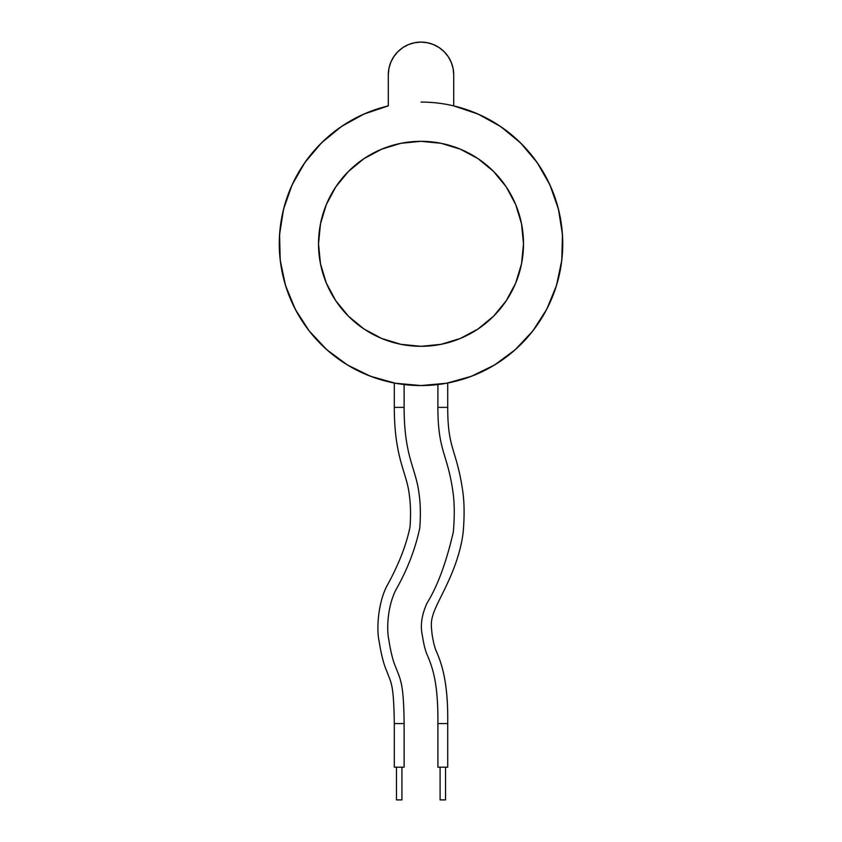 <?xml version="1.0" encoding="UTF-8"?>
<svg xmlns="http://www.w3.org/2000/svg" width="842" height="842" viewBox="0 0 842 842"><rect width="100%" height="100%" fill="white"/><g stroke="black" fill="none" stroke-linecap="round" stroke-linejoin="round"><path stroke-width="1.26" d="M440.092 767.188L440.092 799.9L445.544 799.9L445.544 767.188L445.544 799.9L440.092 799.9L440.092 767.188M396.477 767.188L396.477 799.9L401.929 799.9L401.929 767.188L401.929 799.9L396.477 799.9L396.477 767.188M404.107 407.37L394.298 407.37C394.361 458.922 407.023 472.72 409.307 495.012C410.633 504.19 410.864 514.83 410.022 526.924C406.307 545.153 398.613 564.803 386.931 585.906C378.458 601.872 376.174 628.342 379.132 641.33C381.247 654.708 383.805 664.685 386.815 671.263C391.193 683.43 393.719 683.294 394.298 723.573L404.107 723.573C403.739 683.009 400.403 679.631 395.95 667.695C393.172 661.654 390.814 652.424 388.857 640.004C386.225 627.448 388.025 605.114 395.929 589.81C407.349 569.676 415.285 549.1 419.769 528.071C420.747 514.999 420.505 503.527 419.032 493.686C416.043 468.299 404.149 457.08 404.107 407.37L404.107 384.552L404.107 407.37C404.149 457.08 416.043 468.299 419.032 493.686C420.505 503.527 420.747 514.999 419.769 528.071C415.285 549.1 407.349 569.676 395.929 589.81C388.025 605.114 386.225 627.448 388.857 640.004C390.814 652.424 393.172 661.654 395.95 667.695C400.403 679.631 403.739 683.009 404.107 723.573L394.298 723.573L394.298 767.188L404.107 767.188L404.107 723.573L404.107 767.188L394.298 767.188L394.298 723.573C393.719 683.294 391.193 683.43 386.815 671.263C383.805 664.685 381.247 654.708 379.132 641.33C376.174 628.342 378.458 601.872 386.931 585.906C398.613 564.803 406.307 545.153 410.022 526.924C410.864 514.83 410.633 504.19 409.307 495.012C407.023 472.72 394.361 458.922 394.298 407.37L404.107 407.37M394.298 383.026L394.298 407.37L394.298 383.026M447.723 407.37C447.649 448.628 456.132 448.87 462.237 487.75C464.405 500.58 464.679 515.725 463.068 533.186C458.743 565.856 442.597 592.115 435.935 607.198C430.546 619.533 430.893 623.448 432.072 634.1C433.304 642.267 434.809 648.172 436.577 651.824C441.324 663.033 448.302 681.315 447.723 723.573L437.903 723.573C438.272 681.61 432.114 666.832 427.431 655.392C425.442 651.203 423.747 644.551 422.347 635.426C420.147 625.68 421.674 614.965 426.936 603.282C437.419 586.442 446.218 562.698 453.322 532.039C454.796 515.567 454.533 501.243 452.522 489.086C447.113 453.28 437.861 450.47 437.903 407.37L447.723 407.37L447.723 383.026L447.723 407.37L437.903 407.37L437.903 384.552L437.903 407.37C437.861 450.47 447.113 453.28 452.522 489.086C454.533 501.243 454.796 515.567 453.322 532.039C446.218 562.698 437.419 586.442 426.936 603.282C421.674 614.965 420.147 625.68 422.347 635.426C423.747 644.551 425.442 651.203 427.431 655.392C432.114 666.832 438.272 681.61 437.903 723.573L437.903 767.188L447.723 767.188L447.723 723.573L447.723 767.188L437.903 767.188L437.903 723.573L447.723 723.573C448.302 681.315 441.324 663.033 436.577 651.824C434.809 648.172 433.304 642.267 432.072 634.1C430.893 623.448 430.546 619.533 435.935 607.198C442.597 592.115 458.743 565.856 463.068 533.186C464.679 515.725 464.405 500.58 462.237 487.75C456.132 448.87 447.649 448.628 447.723 407.37M402.855 47.594A32.712 32.712 0 0 0 388.299 74.812A32.712 32.712 0 0 1 421.011 42.1A32.712 32.712 0 0 0 420.979 42.1A32.712 32.712 0 0 1 453.722 74.812A32.712 32.712 0 0 0 439.156 47.594M421.032 42.1A32.712 32.712 0 0 0 421.011 42.1L414.622 42.732A32.712 32.712 0 0 0 414.601 42.732M408.517 44.584A32.712 32.712 0 0 0 408.465 44.594L402.834 47.615L397.877 51.678L393.814 56.635L390.783 62.297L388.93 68.434L388.299 74.812L388.299 105.892L380.5 107.986M364.07 329.043A102.492 102.492 0 0 0 421.011 346.315A102.492 102.492 0 0 1 318.518 243.812A102.492 102.492 0 0 1 421.011 141.319A102.492 102.492 0 0 1 523.503 243.812A102.492 102.492 0 0 1 421.011 346.315A102.492 102.492 0 0 0 440.955 344.346M420.958 141.319A102.492 102.492 0 0 0 401.045 143.287M318.518 243.854A102.492 102.492 0 0 0 326.307 283.017L320.486 263.809L318.518 243.812L320.486 223.825L326.317 204.595L335.79 186.871L348.535 171.347L364.06 158.601L381.784 149.129L401.013 143.287A102.492 102.492 0 0 0 318.518 243.78L318.518 243.685M326.328 283.059A102.492 102.492 0 0 0 364.06 329.033L348.535 316.287L335.79 300.762L326.317 283.038M461.521 107.986L453.722 105.892A141.751 141.751 0 0 0 421.011 102.071M453.722 105.892A141.751 141.751 0 0 1 421.011 385.562A141.751 141.751 0 0 1 388.299 105.892L388.299 74.812L388.299 105.892L363.902 114.08L341.389 126.542L321.497 142.877L304.888 162.527L292.1 184.861L283.565 209.142L279.565 234.56L280.218 260.283L285.522 285.47L295.279 309.277L309.182 330.927L326.78 349.704L347.472 364.996L370.596 376.3L395.382 383.226L421.011 385.562L446.639 383.226L471.415 376.3L494.538 364.996L515.241 349.704L532.828 330.927L546.732 309.277L556.499 285.47L561.793 260.283L562.456 234.56L558.446 209.142L549.91 184.861L537.133 162.527L520.514 142.877L500.632 126.542L478.119 114.08L453.722 105.892L453.722 74.812L453.722 105.892L453.722 74.812L453.091 68.434L451.228 62.297L448.207 56.635L444.134 51.678L439.177 47.615L433.525 44.594A32.712 32.712 0 0 0 433.504 44.584L427.389 42.732L421.011 42.1M523.503 243.685L523.503 243.738A102.492 102.492 0 0 0 441.029 143.298M468.72 377.29L479.677 372.848M491.728 366.659L501.79 360.292M512.483 352.093L521.282 343.999M530.313 334.074L537.554 324.496M544.637 313.15L550.079 302.415M555.015 290.016L558.457 278.449M561.098 265.398L562.435 253.389M562.709 240.096L561.877 228.024M559.772 214.91L556.804 203.175M552.405 190.639L547.384 179.62M540.817 168.074L533.923 158.128M525.397 147.918L516.851 139.383M506.621 130.847L496.706 123.974M485.108 117.385L474.151 112.407M367.87 112.407L356.913 117.385M345.304 123.974L335.39 130.847M325.17 139.383L316.624 147.918M308.088 158.128L301.194 168.074M294.626 179.62L289.616 190.639M285.217 203.175L282.238 214.91M280.144 228.024L279.312 240.096M279.586 253.389L280.912 265.398M283.554 278.449L287.006 290.016M291.932 302.415L297.373 313.15M304.457 324.496L311.708 334.074M320.728 343.999L329.538 352.093M340.242 360.302L350.283 366.659M362.334 372.848L373.301 377.29M441.05 344.336A102.492 102.492 0 0 0 477.94 329.043M401.013 143.287L421.011 141.319L441.008 143.287L460.227 149.129L477.951 158.601L493.486 171.347L506.231 186.871L515.704 204.595L521.535 223.825L523.503 243.812L521.535 263.809L515.704 283.038L506.231 300.762L493.486 316.287L477.951 329.033A102.492 102.492 0 0 0 515.693 283.059M515.704 283.017A102.492 102.492 0 0 0 523.503 243.854M440.976 143.287A102.492 102.492 0 0 0 421.053 141.319M414.622 42.732L408.486 44.594M477.951 329.033L460.227 338.505L441.008 344.336L421.011 346.315L401.013 344.336L381.784 338.505L364.06 329.033M453.722 74.812L453.091 68.434M451.228 62.297L448.207 56.635M392.162 59.393L390.793 62.276M523.503 243.812L521.535 223.825M320.486 223.825L318.518 243.812"/></g></svg>
